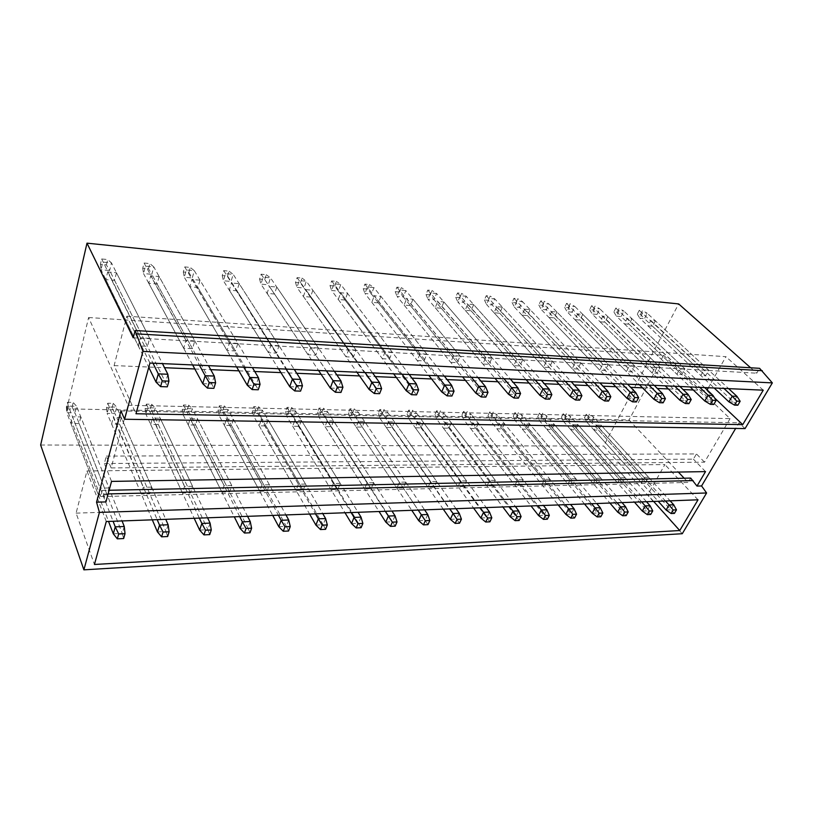 <?xml version="1.0" encoding="UTF-8"?>
<svg xmlns="http://www.w3.org/2000/svg" width="813" height="813" viewBox="0 0 813 813"><rect width="100%" height="100%" fill="white"/><g stroke="black" fill="none" stroke-linecap="round" stroke-linejoin="round"><path stroke-width="0.61" stroke-dasharray="4.07 3.05" d="M111.533 481.398L104.359 463.522L106.33 456.103L111.127 467.922L128.058 405.27L88.607 317.527L66.798 408.858L100.619 496.56L102.275 490.412L105.954 501.916M106.279 521.519L86.961 470.961L76.097 513.135L94.44 564.476M149.938 363.055L126.828 316.206L114.115 365.586L135.964 413.756M76.097 513.135L647.737 494.863L653.642 501.438M86.961 470.961L664.882 464.558L647.737 494.863M108.983 487.952L100.212 488.125L98.383 494.985L107.123 494.782L108.983 487.952L80.812 416.947L72.52 416.815L100.212 488.125M151.675 487.109L143.281 487.282L141.33 493.989L149.704 493.796L151.675 487.109L121.279 417.587L113.322 417.465L143.281 487.282M192.569 486.306L184.531 486.459L182.468 493.034L190.496 492.851L192.569 486.306L160.151 418.207L152.498 418.085L184.531 486.459M231.766 485.524L224.063 485.676L221.908 492.119L229.601 491.936L231.766 485.524L197.518 418.797L190.161 418.685L224.063 485.676M269.377 484.782L261.979 484.934L259.743 491.245L267.131 491.072L269.377 484.782L233.463 419.366L226.38 419.254L261.979 484.934M305.505 484.07L298.391 484.213L296.084 490.402L303.178 490.229L305.505 484.07L268.066 419.915L261.247 419.813L298.391 484.213M340.22 483.379L333.381 483.522L331.003 489.589L337.822 489.426L340.22 483.379L301.399 420.443L294.834 420.341L333.381 483.522M373.604 482.719L367.029 482.851L364.58 488.806L371.145 488.654L373.604 482.719L333.543 420.951L327.202 420.86L367.029 482.851M405.738 482.089L399.417 482.211L396.907 488.054L403.228 487.912L405.738 482.089L364.539 421.449L358.431 421.347L399.417 482.211M436.703 481.479L430.595 481.591L428.045 487.333L434.132 487.19L436.703 481.479L394.468 421.927L388.563 421.825L430.595 481.591M466.54 480.879L460.656 481.001L458.054 486.641L463.928 486.499L466.54 480.879L423.37 422.384L417.669 422.293L460.656 481.001M495.31 480.31L489.639 480.422L487.007 485.971L492.668 485.839L495.31 480.31L451.306 422.821L445.798 422.74L489.639 480.422M523.094 479.761L517.617 479.873L514.934 485.32L520.411 485.188L523.094 479.761L478.329 423.248L472.993 423.167L517.617 479.873M549.913 479.233L544.629 479.335L541.915 484.69L547.2 484.568L549.913 479.233L504.467 423.664L499.304 423.583L544.629 479.335M575.838 478.725L570.726 478.827L567.982 484.091L573.094 483.969L575.838 478.725L529.771 424.071L524.771 423.99L570.726 478.827M600.898 478.227L595.949 478.329L593.195 483.501L598.134 483.389L600.898 478.227L554.273 424.457L549.436 424.376L595.949 478.329M625.146 477.749L620.36 477.841L617.575 482.932L622.362 482.831L625.146 477.749L578.023 424.833L573.328 424.762L620.36 477.841M648.611 477.282L643.977 477.373L641.172 482.394L645.807 482.282L648.611 477.282L601.051 425.199L596.498 425.128L643.977 477.373M698.021 499.812L664.882 464.558M102.275 490.412L109.125 490.269M103.678 494.019L108.129 493.918M100.619 496.56L688.154 482.444L690.704 478.085M66.798 408.858L629.038 419.965L678.327 472.058M684.16 478.217L688.154 482.444M88.607 317.527L663.591 355.261L629.038 419.965M128.058 405.27L730.064 418.634L663.591 355.261M111.127 467.922L704.525 462.18L730.064 418.634M106.33 456.103L696.436 453.928L704.525 462.18M104.359 463.522L693.408 459.152L696.436 453.928M705.521 471.611L693.408 459.152M693.296 389.986L706.771 390.555L714.586 397.964M114.115 365.586L164.531 367.71M194.825 368.98L210.719 369.651M238.88 370.84L254.733 371.511M280.922 372.608L296.745 373.279M321.105 374.305L336.867 374.966M359.539 375.921L375.23 376.582M396.338 377.476L411.957 378.136M431.601 378.96L447.14 379.61M465.422 380.382L480.869 381.033M497.902 381.754L513.247 382.405M529.09 383.065L544.344 383.706M559.09 384.336L574.242 384.966M587.962 385.545L603.002 386.185M615.756 386.724L630.695 387.344M642.544 387.852L657.371 388.472M668.377 388.939L683.083 389.559M126.828 316.206L725.928 356.683L708.357 387.74M707.147 389.884L706.771 390.555M149.663 338.34L140.385 337.812L138.24 345.83L147.499 346.318L149.663 338.34L116.462 272.731L107.692 271.949L140.385 337.812M194.795 340.911L185.933 340.403L183.667 348.228L192.498 348.686L194.795 340.911L159.135 276.542L150.751 275.79L185.933 340.403M237.863 343.36L229.408 342.883L227.03 350.515L235.465 350.962L237.863 343.36L200.008 280.19L191.97 279.469L229.408 342.883M279.032 345.708L270.942 345.251L268.453 352.7L276.522 353.127L279.032 345.708L239.174 283.686L231.471 282.995L270.942 345.251M318.401 347.954L310.657 347.507L308.076 354.793L315.8 355.2L318.401 347.954L276.766 287.04L269.367 286.379L310.657 347.507M356.094 350.098L348.675 349.671L346.023 356.795L353.411 357.181L356.094 350.098L312.842 290.261L305.749 289.621L348.675 349.671M392.212 352.151L385.108 351.755L382.374 358.716L389.468 359.092L392.212 352.151L347.527 293.351L340.698 292.741L385.108 351.755M426.855 354.122L420.047 353.736L417.242 360.555L424.051 360.911L426.855 354.122L380.87 296.328L374.305 295.749L420.047 353.736M460.117 356.023L453.573 355.647L450.717 362.324L457.252 362.669L460.117 356.023L412.963 299.194L406.642 298.635L453.573 355.647M492.068 357.842L485.778 357.486L482.881 364.021L489.162 364.346L492.068 357.842L443.878 301.958L437.79 301.41L485.778 357.486M522.8 359.59L516.743 359.244L513.796 365.647L519.842 365.972L522.8 359.59L473.674 304.611L467.8 304.092L516.743 359.244M552.362 361.277L546.539 360.942L543.551 367.222L549.364 367.527L552.362 361.277L502.404 307.182L496.743 306.674L546.539 360.942M580.828 362.893L575.218 362.578L572.2 368.736L577.799 369.031L580.828 362.893L530.127 309.651L524.659 309.164L575.218 362.578M608.266 364.458L602.86 364.153L599.811 370.189L605.207 370.474L608.266 364.458L556.905 312.04L551.62 311.572L602.86 364.153M634.719 365.962L629.506 365.667L626.427 371.592L631.64 371.866L634.719 365.962L582.779 314.357L577.677 313.899L629.506 365.667M660.247 367.415L655.207 367.13L652.107 372.954L657.138 373.218L660.247 367.415L607.789 316.582L602.85 316.145L655.207 367.13M684.892 368.828L680.024 368.543L676.914 374.254L681.772 374.519L684.892 368.828L631.986 318.747L627.209 318.32L680.024 368.543M708.702 370.179L703.997 369.915L700.867 375.525L705.562 375.769L708.702 370.179L655.4 320.83L650.776 320.424L703.997 369.915M763.244 390.169L725.928 356.683M682.27 533.714L603.632 446.052L678.662 303.93M40.65 445.016L603.632 446.052M80.812 416.947L79.176 423.563L70.904 423.461L72.52 416.815M116.462 272.731L114.572 280.373L105.832 279.631L107.692 271.949M121.279 417.587L119.541 424.071L111.594 423.969L113.322 417.465M159.135 276.542L157.133 284.011L148.769 283.29L150.751 275.79M160.151 418.207L158.322 424.559L150.679 424.467L152.498 418.085M200.008 280.19L197.894 287.487L189.876 286.806L191.97 279.469M197.518 418.797L195.598 425.026L188.26 424.935L190.161 418.685M239.174 283.686L236.979 290.82L229.286 290.16L231.471 282.995M233.463 419.366L231.461 425.473L224.398 425.392L226.38 419.254M276.766 287.04L274.479 294.021L267.101 293.391L269.367 286.379M268.066 419.915L265.993 425.91L259.195 425.829L261.247 419.813M312.842 290.261L310.485 297.091L303.401 296.481L305.749 289.621M301.399 420.443L299.265 426.327L292.71 426.246L294.834 420.341M347.527 293.351L345.098 300.038L338.279 299.458L340.698 292.741M333.543 420.951L331.348 426.734L325.027 426.652L327.202 420.86M380.87 296.328L378.38 302.883L371.826 302.324L374.305 295.749M364.539 421.449L362.293 427.12L356.196 427.038L358.431 421.347M412.963 299.194L410.423 305.617L404.112 305.078L406.642 298.635M394.468 421.927L392.171 427.496L386.277 427.425L388.563 421.825M443.878 301.958L441.286 308.249L435.209 307.731L437.79 301.41M423.37 422.384L421.032 427.862L415.341 427.78L417.669 422.293M473.674 304.611L471.032 310.779L465.168 310.281L467.8 304.092M451.306 422.821L448.928 428.207L443.431 428.136L445.798 422.74M502.404 307.182L499.731 313.229L494.07 312.751L496.743 306.674M478.329 423.248L475.91 428.542L470.585 428.481L472.993 423.167M530.127 309.651L527.424 315.596L521.956 315.129L524.659 309.164M504.467 423.664L502.017 428.878L496.865 428.807L499.304 423.583M556.905 312.04L554.161 317.873L548.887 317.426L551.62 311.572M529.771 424.071L527.291 429.193L522.302 429.132L524.771 423.99M582.779 314.357L580.015 320.078L574.913 319.641L577.677 313.899M554.273 424.457L551.773 429.498L546.936 429.437L549.436 424.376M607.789 316.582L604.994 322.212L600.065 321.785L602.85 316.145M578.023 424.833L575.502 429.792L570.817 429.742L573.328 424.762M631.986 318.747L629.171 324.275L624.404 323.869L627.209 318.32M601.051 425.199L598.5 430.087L593.957 430.026L596.498 425.128M655.4 320.83L652.575 326.267L647.951 325.871L650.776 320.424M750.633 367.771L756.74 373.197L759.596 368.319M133.22 337.812L756.74 373.197M745.064 428.583L738.987 422.811L735.653 428.441M120.934 410.921L738.987 422.811M79.176 423.563L107.123 494.782M70.904 423.461L98.383 494.985M114.572 280.373L147.499 346.318M105.832 279.631L138.24 345.83M119.541 424.071L149.704 493.796M111.594 423.969L141.33 493.989M157.133 284.011L192.498 348.686M148.769 283.29L183.667 348.228M158.322 424.559L190.496 492.851M150.679 424.467L182.468 493.034M197.894 287.487L235.465 350.962M189.876 286.806L227.03 350.515M195.598 425.026L229.601 491.936M188.26 424.935L221.908 492.119M236.979 290.82L276.522 353.127M229.286 290.16L268.453 352.7M231.461 425.473L267.131 491.072M224.398 425.392L259.743 491.245M274.479 294.021L315.8 355.2M267.101 293.391L308.076 354.793M265.993 425.91L303.178 490.229M259.195 425.829L296.084 490.402M310.485 297.091L353.411 357.181M303.401 296.481L346.023 356.795M299.265 426.327L337.822 489.426M292.71 426.246L331.003 489.589M345.098 300.038L389.468 359.092M338.279 299.458L382.374 358.716M331.348 426.734L371.145 488.654M325.027 426.652L364.58 488.806M378.38 302.883L424.051 360.911M371.826 302.324L417.242 360.555M362.293 427.12L403.228 487.912M356.196 427.038L396.907 488.054M410.423 305.617L457.252 362.669M404.112 305.078L450.717 362.324M392.171 427.496L434.132 487.19M386.277 427.425L428.045 487.333M441.286 308.249L489.162 364.346M435.209 307.731L482.881 364.021M421.032 427.862L463.928 486.499M415.341 427.78L458.054 486.641M471.032 310.779L519.842 365.972M465.168 310.281L513.796 365.647M448.928 428.207L492.668 485.839M443.431 428.136L487.007 485.971M499.731 313.229L549.364 367.527M494.07 312.751L543.551 367.222M475.91 428.542L520.411 485.188M470.585 428.481L514.934 485.32M527.424 315.596L577.799 369.031M521.956 315.129L572.2 368.736M502.017 428.878L547.2 484.568M496.865 428.807L541.915 484.69M554.161 317.873L605.207 370.474M548.887 317.426L599.811 370.189M527.291 429.193L573.094 483.969M522.302 429.132L567.982 484.091M580.015 320.078L631.64 371.866M574.913 319.641L626.427 371.592M551.773 429.498L598.134 483.389M546.936 429.437L593.195 483.501M604.994 322.212L657.138 373.218M600.065 321.785L652.107 372.954M575.502 429.792L622.362 482.831M570.817 429.742L617.575 482.932M629.171 324.275L681.772 374.519M624.404 323.869L676.914 374.254M598.5 430.087L645.807 482.282M593.957 430.026L641.172 482.394M652.575 326.267L705.562 375.769M647.951 325.871L700.867 375.525M124.267 526.499L122.285 533.43L123.637 538.552M113.302 533.816L122.285 533.43L74.969 412.852L66.768 412.699L108.546 521.438M72.103 407.049L73.211 402.445L67.479 402.313L66.381 406.927L72.103 407.049L74.969 412.852L76.574 406.266L122.062 520.94M67.479 402.313L68.353 406.094L113.088 521.265M66.381 406.927L66.768 412.699L68.353 406.094L76.574 406.266L73.211 402.445M167.844 374.254L165.517 382.395L167.285 386.836M155.984 382.059L165.517 382.395L109.643 270.516L100.985 269.733L148.759 367.313M106.422 264.855L107.702 259.55L101.655 258.971L100.385 264.296L106.422 264.855L109.643 270.516L111.493 262.924L162.458 363.604M101.655 258.971L152.976 363.187M100.385 264.296L100.985 269.733L102.814 262.101L111.493 262.924L107.702 259.55M168.139 524.771L166.035 531.539L167.641 536.539M157.437 531.915L166.035 531.539L114.999 413.563L107.113 413.421L152.305 519.832M112.042 407.872L113.22 403.36L107.712 403.238L106.544 407.76L112.042 407.872L114.999 413.563L116.696 407.11L165.761 519.334M107.712 403.238L157.183 519.649M106.544 407.76L107.113 413.421L108.8 406.947L116.696 407.11L113.22 403.36M214.266 376.053L211.797 383.99L213.86 388.34M202.722 383.675L211.797 383.99L151.828 274.316L143.535 273.564L192.651 364.946M148.515 268.757L149.877 263.575L144.084 263.026L142.732 268.229L148.515 268.757L151.828 274.316L153.789 266.898L208.494 365.647M144.084 263.026L199.459 365.24M142.732 268.229L143.535 273.564L145.476 266.115L153.789 266.898L149.877 263.575M210.089 523.105L207.874 529.741L209.713 534.619M199.652 530.096L207.874 529.741L153.464 414.244L145.883 414.112L194.185 518.298M150.425 408.665L151.665 404.244L146.381 404.132L145.141 408.553L150.425 408.665L153.464 414.244L155.263 407.933L207.559 517.8M146.381 404.132L199.348 518.105M145.141 408.553L145.883 414.112L147.671 407.77L155.263 407.933L151.665 404.244M258.493 377.771L255.912 385.514L258.239 389.773M247.254 385.21L255.912 385.514L192.254 277.955L184.307 277.243L236.573 366.887M188.86 272.507L190.283 267.436L184.734 266.908L183.311 271.989L188.86 272.507L192.254 277.955L194.317 270.709L252.386 367.588M184.734 266.908L243.768 367.202M183.311 271.989L184.307 277.243L186.35 269.957L194.317 270.709L190.283 267.436M250.241 521.519L247.935 528.023L249.987 532.779M240.059 528.359L247.935 528.023L190.455 414.904L183.169 414.782L234.286 516.824M187.346 409.427L188.646 405.098L183.555 404.986L182.264 409.325L187.346 409.427L190.455 414.904L192.335 408.715L247.579 516.336M183.555 404.986L239.713 516.621M182.264 409.325L183.169 414.782L185.039 408.553L192.335 408.715L188.646 405.098M300.678 379.407L297.995 386.968L300.556 391.134M289.733 386.683L297.995 386.968L231.034 281.45L223.402 280.759L278.503 368.736M227.549 276.095L229.042 271.146L223.717 270.627L222.234 275.597L227.549 276.095L231.034 281.45L233.189 274.357L294.276 369.437M223.717 270.627L286.044 369.072M222.234 275.597L223.402 280.759L225.547 273.635L233.189 274.357L229.042 271.146M288.717 519.995L286.328 526.367L288.574 531.021M278.778 526.692L286.328 526.367L226.065 415.545L219.043 415.423L272.721 515.412M222.884 410.169L224.246 405.921L219.347 405.809L217.986 410.067L222.884 410.169L226.065 415.545L228.026 409.467L285.932 514.924M219.347 405.809L278.392 515.208M217.986 410.067L219.043 415.423L220.994 409.315L228.026 409.467L224.246 405.921M340.972 380.972L338.198 388.35L340.962 392.435M330.302 388.086L338.198 388.35L268.249 284.804L260.922 284.144L318.574 370.504M264.703 279.54L266.258 274.692L261.136 274.205L259.591 279.062L264.703 279.54L268.249 284.804L270.485 277.863L334.295 371.206M261.136 274.205L326.43 370.86M259.591 279.062L260.922 284.144L263.148 277.172L270.485 277.863L266.258 274.692M325.617 518.542L323.147 524.781L325.576 529.324M315.901 525.096L323.147 524.781L260.353 416.154L253.595 416.032L309.601 514.06M257.121 410.87L258.534 406.703L253.808 406.602L252.406 410.778L257.121 410.87L260.353 416.154L262.386 410.189L322.72 513.582M253.808 406.602L315.485 513.846M252.406 410.778L253.595 416.032L255.617 410.047L262.386 410.189L258.534 406.703M379.478 382.466L376.622 389.681L379.58 393.685M369.072 389.417L376.622 389.681L304.011 288.026L296.969 287.385L356.907 372.202M300.404 282.853L302.009 278.107L297.091 277.639L295.495 282.396L300.404 282.853L304.011 288.026L306.328 281.237L372.567 372.893M297.091 277.639L365.047 372.567M295.495 282.396L296.969 287.385L299.265 280.566L306.328 281.237L302.009 278.107M361.033 517.139L358.492 523.257L361.084 527.708M351.541 523.562L358.492 523.257L293.412 416.744L286.898 416.632L345.007 512.759M290.129 411.561L291.582 407.465L287.03 407.364L285.576 411.459L290.129 411.561L293.412 416.744L295.505 410.89L358.045 512.281M287.03 407.364L351.094 512.536M285.576 411.459L286.898 416.632L288.981 410.758L295.505 410.89L291.582 407.465M416.337 383.899L413.411 390.951L416.541 394.874M406.175 390.697L413.411 390.951L338.391 291.115L331.623 290.505L393.624 373.828M334.732 286.034L336.379 281.389L331.653 280.942L330.007 285.597L334.732 286.034L338.391 291.115L340.769 284.469L409.203 374.519M331.653 280.942L402.008 374.204M330.007 285.597L331.623 290.505L333.991 283.828L340.769 284.469L336.379 281.389M395.057 515.788L392.455 521.804L395.189 526.153M385.769 522.088L392.455 521.804L325.291 417.313L319.011 417.201L379.041 511.509M321.958 412.221L323.462 408.197L319.062 408.096L317.578 412.13L321.958 412.221L325.291 417.313L327.446 411.571L391.978 511.042M319.062 408.096L385.291 511.286M317.578 412.13L319.011 417.201L321.155 411.439L327.446 411.571L323.462 408.197M451.632 385.26L448.644 392.171L451.926 396.012M441.713 391.927L448.644 392.171L371.47 294.103L364.956 293.513L428.807 375.382M367.771 289.103L369.458 284.55L364.905 284.113L363.218 288.676L367.771 289.103L371.47 294.103L373.909 287.589L444.315 376.073M364.905 284.113L437.414 375.769M363.218 288.676L364.956 293.513L367.385 286.969L373.909 287.589L369.458 284.55M427.76 514.497L425.108 520.391L427.973 524.649M418.675 520.676L425.108 520.391L356.064 417.862L349.997 417.76L411.764 510.31M352.69 412.852L354.224 408.909L349.976 408.807L348.452 412.76L352.69 412.852L356.064 417.862L358.269 412.221L424.599 509.842M349.976 408.807L418.177 510.076M348.452 412.76L349.997 417.76L352.192 412.089L358.269 412.221L354.224 408.909M485.473 386.582L482.424 393.329L485.849 397.11M475.778 393.106L482.424 393.329L403.329 296.969L397.049 296.399L462.567 376.876M399.579 292.05L401.317 287.599L396.927 287.172L395.199 291.643L399.579 292.05L403.329 296.969L405.819 290.587L477.983 377.557M396.927 287.172L471.367 377.262M395.199 291.643L397.049 296.399L399.539 289.997L405.819 290.587L401.317 287.599M459.233 513.257L456.52 519.04L459.518 523.206M450.331 519.314L456.52 519.04L385.779 418.4L379.915 418.289L443.258 509.162M382.374 413.471L383.939 409.589L379.834 409.498L378.279 413.38L382.374 413.471L385.779 418.4L388.035 412.852L456.002 508.694M379.834 409.498L449.813 508.918M378.279 413.38L379.915 418.289L382.161 412.719L388.035 412.852L383.939 409.589M517.942 387.842L514.842 394.447L518.389 398.157M508.46 394.234L514.842 394.447L434.02 299.733L427.973 299.184L494.985 378.309M430.24 294.895L432.008 290.526L427.78 290.119L426.012 294.509L430.24 294.895L434.02 299.733L436.571 293.473L510.31 378.99M427.78 290.119L503.948 378.706M426.012 294.509L427.973 299.184L430.504 292.904L436.571 293.473L432.008 290.526M489.528 512.058L486.774 517.739L489.883 521.824M480.818 518.003L486.774 517.739L414.488 418.908L408.827 418.807L473.593 508.044M411.053 414.061L412.648 410.25L408.685 410.159L407.089 413.98L411.053 414.061L414.488 418.908L416.795 413.451L486.235 507.586M408.685 410.159L480.28 507.8M407.089 413.98L408.827 418.807L411.114 413.339L416.795 413.451L412.648 410.25M549.121 389.051L545.98 395.525L549.639 399.163M539.852 395.311L545.98 395.525L463.623 302.395L457.78 301.877L526.123 379.691M459.802 297.639L461.601 293.351L457.526 292.965L455.727 297.263L459.802 297.639L463.623 302.395L466.205 296.257L541.356 380.362M457.526 292.965L535.249 380.088M455.727 297.263L457.78 301.877L460.361 295.708L466.205 296.257L461.601 293.351M518.724 510.899L515.93 516.489L519.131 520.493M510.188 516.733L515.93 516.489L442.252 419.406L436.774 419.305L502.83 506.977M438.786 414.63L440.402 410.89L436.571 410.799L434.955 414.559L438.786 414.63L442.252 419.406L444.589 414.041L515.371 506.509M436.571 410.799L509.629 506.723M434.955 414.559L436.774 419.305L439.101 413.929L444.589 414.041L440.402 410.89M579.08 390.21L575.909 396.561L579.669 400.138M570.015 396.358L575.909 396.561L492.18 304.966L486.54 304.458L556.082 381.012M488.339 300.292L490.158 296.084L486.225 295.708L484.406 299.926L488.339 300.292L492.18 304.966L494.802 298.95L571.204 381.683M486.225 295.708L565.33 381.419M484.406 299.926L486.54 304.458L489.162 298.422L494.802 298.95L490.158 296.084M546.875 509.792L544.039 515.279L547.342 519.202M538.501 515.513L544.039 515.279L469.111 419.884L463.806 419.793L531.031 505.94M465.615 415.189L467.262 411.51L463.552 411.419L461.906 415.118L465.615 415.189L469.111 419.884L471.479 414.61L543.46 505.483M463.552 411.419L537.921 505.686M461.906 415.118L463.806 419.793L466.174 414.498L471.479 414.61L467.262 411.51M607.911 391.327L604.699 397.557L608.551 401.063M599.029 397.354L604.699 397.557L519.751 307.456L514.304 306.968L584.903 382.283M515.889 302.843L517.739 298.717L513.928 298.351L512.088 302.497L515.889 302.843L519.751 307.456L522.403 301.542L599.933 382.953M513.928 298.351L594.273 382.699M512.088 302.497L514.304 306.968L516.966 301.034L522.403 301.542L517.739 298.717M574.029 508.714L571.163 514.111L574.547 517.962M565.818 514.344L571.163 514.111L495.097 420.351L489.965 420.25L558.236 504.944M491.58 415.728L493.257 412.1L489.67 412.018L488.003 415.656L491.58 415.728L495.097 420.351L497.505 415.158L570.574 504.487M489.67 412.018L565.228 504.68M488.003 415.656L489.965 420.25L492.373 415.057L497.505 415.158L493.257 412.1M635.644 392.405L632.412 398.512L636.345 401.957M626.955 398.319L632.412 398.512L546.377 309.855L541.123 309.377L612.667 383.512M542.505 305.312L544.375 301.257L540.696 300.912L538.836 304.977L542.505 305.312L546.377 309.855L549.07 304.052L627.585 384.173M540.696 300.912L622.138 383.929M538.836 304.977L541.123 309.377L543.816 303.554L549.07 304.052L544.375 301.257M600.238 507.678L597.352 512.983L600.807 516.763M592.189 513.206L597.352 512.983L520.269 420.799L515.3 420.707L584.517 503.979M516.743 416.246L518.43 412.679L514.954 412.598L513.267 416.175L516.743 416.246L520.269 420.799L522.708 415.697L596.742 503.532M514.954 412.598L591.579 503.714M513.267 416.175L515.3 420.707L517.729 415.585L522.708 415.697L518.43 412.679M662.371 393.441L659.109 399.437L663.123 402.821M653.855 399.254L659.109 399.437L572.128 312.172L567.047 311.714L639.414 384.701M568.236 307.7L570.126 303.716L566.57 303.381L564.679 307.375L568.236 307.7L572.128 312.172L574.842 306.471L654.231 385.352M566.57 303.381L648.977 385.118M564.679 307.375L567.047 311.714L569.761 305.993L574.842 306.471L570.126 303.716M625.563 506.672L622.656 511.895L626.183 515.605M617.667 512.109L622.656 511.895L544.659 421.236L539.842 421.144L609.913 503.044M541.112 416.754L542.82 413.238L539.456 413.167L537.749 416.683L541.112 416.754L544.659 421.236L547.119 416.205L622.036 502.597M539.456 413.167L617.047 502.78M537.749 416.683L539.842 421.144L542.301 416.104L547.119 416.205L542.82 413.238M688.123 394.437L684.851 400.321L688.926 403.655M679.78 400.148L684.851 400.321L597.027 314.418L592.108 313.97L665.217 385.84M593.124 310.007L595.025 306.095L591.59 305.769L589.689 309.692L593.124 310.007L597.027 314.418L599.77 308.818L679.922 386.49M591.59 305.769L674.851 386.266M589.689 309.692L592.108 313.97L594.852 308.351L599.77 308.818L595.025 306.095M650.044 505.706L647.107 510.838L650.695 514.477M642.29 511.052L647.107 510.838L568.307 421.652L563.633 421.571L634.455 502.149M564.74 417.242L566.468 413.787L563.206 413.715L561.478 417.171L564.74 417.242L568.307 421.652L570.787 416.713L646.477 501.702M563.206 413.715L641.65 501.885M561.478 417.171L563.633 421.571L566.112 416.612L570.787 416.713L566.468 413.787M712.971 395.403L709.678 401.175L713.804 404.457M704.78 401.012L709.678 401.175L621.122 316.582L616.366 316.155L690.125 386.937M617.209 312.243L619.13 308.401L615.807 308.086L613.886 311.938L617.209 312.243L621.122 316.582L623.886 311.084L704.708 387.588M615.807 308.086L699.82 387.364M613.886 311.938L616.366 316.155L619.13 310.637L623.886 311.084L619.13 308.401M673.713 504.771L670.766 509.822L674.404 513.399M666.101 510.025L670.766 509.822L591.234 422.059L586.701 421.977L658.205 501.275M587.667 417.719L589.405 414.315L586.234 414.244L584.496 417.648L587.667 417.719L591.234 422.059L593.744 417.191L670.125 500.838M586.234 414.244L665.451 501.011M584.496 417.648L586.701 421.977L589.201 417.099L593.744 417.191L589.405 414.315M736.944 396.338L733.641 402.008L737.828 405.23M728.915 401.846L733.641 402.008L644.455 318.686L639.841 318.269L714.17 388.004M640.532 314.407L642.463 310.627L639.242 310.322L637.311 314.113L640.532 314.407L644.455 318.686L647.239 313.279L728.641 388.644M639.242 310.322L723.916 388.431M637.311 314.113L639.841 318.269L642.626 312.842L647.239 313.279L642.463 310.627"/><path stroke-width="1.22" d="M96.554 502.17L99.42 512.393L83.891 569.842L40.65 445.016L86.991 243.158L133.22 337.812L135.151 330.515L142.946 351.399L124.602 419.254L120.934 410.921L96.554 502.17L105.954 501.916L111.533 481.398L705.521 471.611L696.985 486.083L701.578 485.961L706.599 492.983L682.27 533.714L83.891 569.842M679.749 530.533L698.021 499.812L106.279 521.519L94.44 564.476L679.749 530.533L653.642 501.438M742.736 424.64L763.244 390.169L149.938 363.055L135.964 413.756L742.736 424.64L714.586 397.964M109.125 490.269L690.704 478.085L696.985 486.083M108.129 493.918L693.093 480.595M678.327 472.058L684.16 478.217M164.531 367.71L194.825 368.98M210.719 369.651L238.88 370.84M254.733 371.511L280.922 372.608M296.745 373.279L321.105 374.305M336.867 374.966L359.539 375.921M375.23 376.582L396.338 377.476M411.957 378.136L431.601 378.96M447.14 379.61L465.422 380.382M480.869 381.033L497.902 381.754M513.247 382.405L529.09 383.065M544.344 383.706L559.09 384.336M574.242 384.966L587.962 385.545M603.002 386.185L615.756 386.724M630.695 387.344L642.544 387.852M657.371 388.472L668.377 388.939M683.083 389.559L693.296 389.986M708.357 387.74L707.147 389.884M86.991 243.158L678.662 303.93L750.633 367.771M135.151 330.515L759.596 368.319L772.35 382.893L745.064 428.583L124.602 419.254M136.808 333.869L762.289 370.687M142.946 351.399L772.35 382.893M99.42 512.393L706.599 492.983M735.653 428.441L701.578 485.961M118.698 533.968L125.029 533.694L123.637 538.552L117.316 538.836L118.698 533.968L115.253 526.854L124.267 526.499L125.029 533.694M113.088 521.265L115.253 526.854L113.302 533.816L117.316 538.836M108.546 521.438L113.302 533.816M122.062 520.94L124.267 526.499M162.214 380.88L168.931 381.124L167.285 386.836L160.588 386.622L162.214 380.88L158.281 373.878L167.844 374.254L168.931 381.124M152.976 363.187L158.281 373.878L155.984 382.059L160.588 386.622M148.759 367.313L155.984 382.059M162.458 363.604L167.844 374.254M163.067 532.048L169.124 531.783L167.641 536.539L161.594 536.814L163.067 532.048L159.521 525.107L168.139 524.771L169.124 531.783M157.183 519.649L159.521 525.107L157.437 531.915L161.594 536.814M152.305 519.832L157.437 531.915M165.761 519.334L168.139 524.771M209.205 382.537L215.608 382.771L213.86 388.34L207.478 388.136L209.205 382.537L205.161 375.697L214.266 376.053L215.608 382.771M199.459 365.24L205.161 375.697L202.722 383.675L207.478 388.136M192.651 364.946L202.722 383.675M208.494 365.647L214.266 376.053M205.486 530.208L211.278 529.964L209.713 534.619L203.941 534.883L205.486 530.208L201.848 523.43L210.089 523.105L211.278 529.964M199.348 518.105L201.848 523.43L199.652 530.096L203.941 534.883M194.185 518.298L199.652 530.096M207.559 517.8L210.089 523.105M253.961 384.122L260.058 384.336L258.239 389.773L252.152 389.579L253.961 384.122L249.815 377.435L258.493 377.771L260.058 384.336M243.768 367.202L249.815 377.435L247.254 385.21L252.152 389.579M236.573 366.887L247.254 385.21M252.386 367.588L258.493 377.771M246.075 528.46L251.613 528.216L249.987 532.779L244.459 533.033L246.075 528.46L242.345 521.834L250.241 521.519L251.613 528.216M239.713 516.621L242.345 521.834L240.059 528.359L244.459 533.033M234.286 516.824L240.059 528.359M247.579 516.336L250.241 521.519M296.633 385.626L302.446 385.829L300.556 391.134L294.753 390.951L296.633 385.626L292.395 379.092L300.678 379.407L302.446 385.829M286.044 369.072L292.395 379.092L289.733 386.683L294.753 390.951M278.503 368.736L289.733 386.683M294.276 369.437L300.678 379.407M284.957 526.773L290.261 526.55L288.574 531.021L283.27 531.265L284.957 526.773L281.156 520.3L288.717 519.995L290.261 526.55M278.392 515.208L281.156 520.3L278.778 526.692L283.27 531.265M272.721 515.412L278.778 526.692M285.932 514.924L288.717 519.995M337.365 387.059L342.923 387.252L340.962 392.435L335.413 392.262L337.365 387.059L333.056 380.667L340.972 380.972L342.923 387.252M326.43 370.86L333.056 380.667L330.302 388.086L335.413 392.262M318.574 370.504L330.302 388.086M334.295 371.206L340.972 380.972M322.222 525.168L327.314 524.944L325.576 529.324L320.485 529.558L322.222 525.168L318.361 518.826L325.617 518.542L327.314 524.944M315.485 513.846L318.361 518.826L315.901 525.096L320.485 529.558M309.601 514.06L315.901 525.096M322.72 513.582L325.617 518.542M376.287 388.431L381.602 388.614L379.58 393.685L374.285 393.512L376.287 388.431L371.917 382.171L379.478 382.466L381.602 388.614M365.047 372.567L371.917 382.171L369.072 389.417L374.285 393.512M356.907 372.202L369.072 389.417M372.567 372.893L379.478 382.466M357.984 523.623L362.872 523.409L361.084 527.708L356.196 527.932L357.984 523.623L354.062 517.414L361.033 517.139L362.872 523.409M351.094 512.536L354.062 517.414L351.541 523.562L356.196 527.932M345.007 512.759L351.541 523.562M358.045 512.281L361.033 517.139M413.522 389.742L418.604 389.925L416.541 394.874L411.459 394.712L413.522 389.742L409.091 383.614L416.337 383.899L418.604 389.925M402.008 374.204L409.091 383.614L406.175 390.697L411.459 394.712M393.624 373.828L406.175 390.697M409.203 374.519L416.337 383.899M392.323 522.139L397.029 521.936L395.189 526.153L390.494 526.367L392.323 522.139L388.36 516.052L395.057 515.788L397.029 521.936M385.291 511.286L388.36 516.052L385.769 522.088L390.494 526.367M379.041 511.509L385.769 522.088M391.978 511.042L395.057 515.788M449.172 391.002L454.04 391.175L451.926 396.012L447.059 395.86L449.172 391.002L444.691 384.996L451.632 385.26L454.04 391.175M437.414 375.769L444.691 384.996L441.713 391.927L447.059 395.86M428.807 375.382L441.713 391.927M444.315 376.073L451.632 385.26M425.331 520.706L429.853 520.513L427.973 524.649L423.461 524.863L425.331 520.706L421.327 514.751L427.76 514.497L429.853 520.513M418.177 510.076L421.327 514.751L418.675 520.676L423.461 524.863M411.764 510.31L418.675 520.676M424.599 509.842L427.76 514.497M483.329 392.201L487.993 392.364L485.849 397.11L481.184 396.957L483.329 392.201L478.816 386.317L485.473 386.582L487.993 392.364M471.367 377.262L478.816 386.317L475.778 393.106L481.184 396.957M462.567 376.876L475.778 393.106M477.983 377.557L485.473 386.582M457.079 519.334L461.428 519.151L459.518 523.206L455.168 523.409L457.079 519.334L453.034 513.501L459.233 513.257L461.428 519.151M449.813 508.918L453.034 513.501L450.331 519.314L455.168 523.409M443.258 509.162L450.331 519.314M456.002 508.694L459.233 513.257M516.092 393.36L520.574 393.512L518.389 398.157L513.918 398.014L516.092 393.36L511.55 387.588L517.942 387.842L520.574 393.512M503.948 378.706L511.55 387.588L508.46 394.234L513.918 398.014M494.985 378.309L508.46 394.234M510.31 378.99L517.942 387.842M487.637 518.013L491.824 517.83L489.883 521.824L485.696 522.017L487.637 518.013L483.562 512.292L489.528 512.058L491.824 517.83M480.28 507.8L483.562 512.292L480.818 518.003L485.696 522.017M473.593 508.044L480.818 518.003M486.235 507.586L489.528 512.058M547.556 394.468L551.854 394.62L549.639 399.163L545.34 399.031L547.556 394.468L542.982 388.807L549.121 389.051L551.854 394.62M535.249 380.088L542.982 388.807L539.852 395.311L545.34 399.031M526.123 379.691L539.852 395.311M541.356 380.362L549.121 389.051M517.068 516.743L521.103 516.57L519.131 520.493L515.107 520.676L517.068 516.743L512.973 511.123L518.724 510.899L521.103 516.57M509.629 506.723L512.973 511.123L510.188 516.733L515.107 520.676M502.83 506.977L510.188 516.733M515.371 506.509L518.724 510.899M577.779 395.535L581.915 395.677L579.669 400.138L575.533 400.006L577.779 395.535L573.185 389.986L579.08 390.21L581.915 395.677M565.33 381.419L573.185 389.986L570.015 396.358L575.533 400.006M556.082 381.012L570.015 396.358M571.204 381.683L579.08 390.21M545.442 515.513L549.334 515.351L547.342 519.202L543.45 519.375L545.442 515.513L541.326 510.005L546.875 509.792L549.334 515.351M537.921 505.686L541.326 510.005L538.501 515.513L543.45 519.375M531.031 505.94L538.501 515.513M543.46 505.483L546.875 509.792M606.833 396.551L610.817 396.693L608.551 401.063L604.577 400.941L606.833 396.551L602.23 391.104L607.911 391.327L610.817 396.693M594.273 382.699L602.23 391.104L599.029 397.354L604.577 400.941M584.903 382.283L599.029 397.354M599.933 382.953L607.911 391.327M572.809 514.334L576.559 514.172L574.547 517.962L570.797 518.125L572.809 514.334L568.673 508.928L574.029 508.714L576.559 514.172M565.228 504.68L568.673 508.928L565.818 514.344L570.797 518.125M558.236 504.944L565.818 514.344M570.574 504.487L574.029 508.714M634.801 397.537L638.632 397.679L636.345 401.957L632.514 401.835L634.801 397.537L630.187 392.191L635.644 392.405L638.632 397.679M622.138 383.929L630.187 392.191L626.955 398.319L632.514 401.835M612.667 383.512L626.955 398.319M627.585 384.173L635.644 392.405M599.222 513.196L602.85 513.033L600.807 516.763L597.189 516.926L599.222 513.196L595.075 507.881L600.238 507.678L602.85 513.033M591.579 503.714L595.075 507.881L592.189 513.206L597.189 516.926M584.517 503.979L592.189 513.206M596.742 503.532L600.238 507.678M661.731 398.492L665.42 398.624L663.123 402.821L659.434 402.709L661.731 398.492L657.107 393.238L662.371 393.441L665.42 398.624M648.977 385.118L657.107 393.238L653.855 399.254L659.434 402.709M639.414 384.701L653.855 399.254M654.231 385.352L662.371 393.441M624.73 512.088L628.225 511.936L626.183 515.605L622.677 515.757L624.73 512.088L620.573 506.875L625.563 506.672L628.225 511.936M617.047 502.78L620.573 506.875L617.667 512.109L622.677 515.757M609.913 503.044L617.667 512.109M622.036 502.597L625.563 506.672M687.676 399.407L691.233 399.529L688.926 403.655L685.369 403.543L687.676 399.407L683.052 394.244L688.123 394.437L691.233 399.529M674.851 386.266L683.052 394.244L679.78 400.148L685.369 403.543M665.217 385.84L679.78 400.148M679.922 386.49L688.123 394.437M649.374 511.021L652.758 510.879L650.695 514.477L647.311 514.639L649.374 511.021L645.207 505.899L650.044 505.706L652.758 510.879M641.65 501.885L645.207 505.899L642.29 511.052L647.311 514.639M634.455 502.149L642.29 511.052M646.477 501.702L650.044 505.706M712.696 400.291L716.131 400.413L713.804 404.457L710.379 404.346L712.696 400.291L708.072 395.22L712.971 395.403L716.131 400.413M699.82 387.364L708.072 395.22L704.78 401.012L710.379 404.346M690.125 386.937L704.78 401.012M704.708 387.588L712.971 395.403M673.215 509.995L676.487 509.853L674.404 513.399L671.132 513.542L673.215 509.995L669.038 504.954L673.713 504.771L676.487 509.853M665.451 501.011L669.038 504.954L666.101 510.025L671.132 513.542M658.205 501.275L666.101 510.025M670.125 500.838L673.713 504.771M736.842 401.134L740.155 401.256L737.828 405.23L734.515 405.128L736.842 401.134L732.218 396.155L736.944 396.338L740.155 401.256M723.916 388.431L732.218 396.155L728.915 401.846L734.515 405.128M714.17 388.004L728.915 401.846M728.641 388.644L736.944 396.338"/></g></svg>
